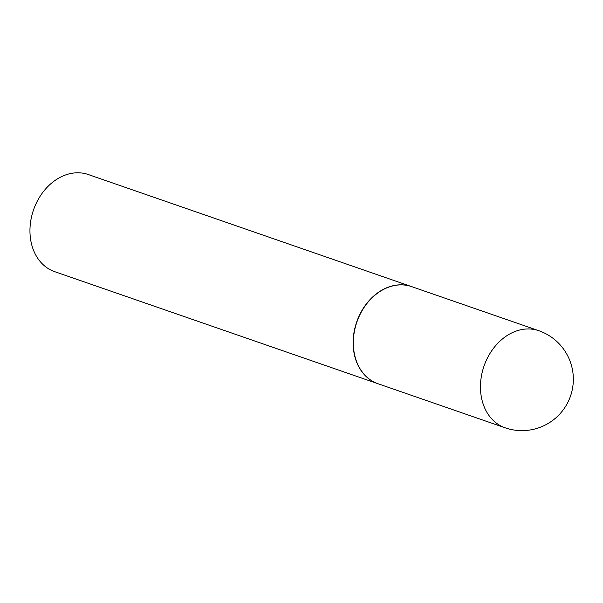 <?xml version="1.0" encoding="UTF-8"?>
<svg xmlns="http://www.w3.org/2000/svg" width="603" height="603" viewBox="0 0 603 603"><rect width="100%" height="100%" fill="white"/><g stroke="black" fill="none" stroke-linecap="round" stroke-linejoin="round"><path stroke-width="0.9" d="M505.126 427.798L377.998 383.734A51.391 40.16 -70.9 0 1 374.38 382.219A51.391 40.16 -70.9 0 1 357.752 319.673A51.391 40.16 -70.9 0 1 411.661 286.629L538.788 330.693A51.391 40.16 -70.9 0 0 485.837 361.423A51.391 40.16 -70.9 0 0 501.508 426.283A51.391 40.16 -70.9 0 0 505.126 427.798A51.391 51.391 0 0 0 569.081 399.736A51.391 51.391 0 0 0 538.788 330.693M377.9 383.704A51.391 40.16 -70.9 0 1 377.802 383.666A51.391 40.16 -70.9 0 1 358.514 317.284A51.391 40.16 -70.9 0 1 411.465 286.561A51.391 40.16 -70.9 0 1 411.563 286.591M377.802 383.666L54.632 271.644A51.391 40.16 -70.9 0 1 35.336 205.261A51.391 40.16 -70.9 0 1 88.294 174.538L411.465 286.561"/></g></svg>
